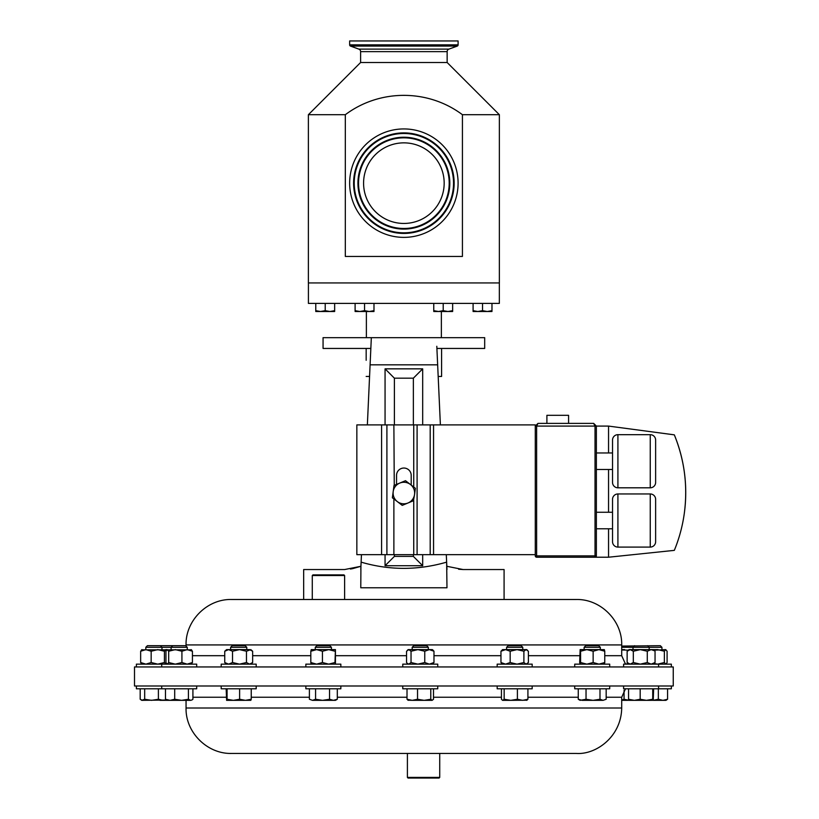 <?xml version="1.0" encoding="UTF-8"?>
<svg xmlns="http://www.w3.org/2000/svg" width="819" height="819" viewBox="0 0 819 819"><rect width="100%" height="100%" fill="white"/><g stroke="black" fill="none" stroke-linecap="round" stroke-linejoin="round"><path stroke-width="1.23" d="M444.164 183.804A40.295 40.295 0 0 0 404.525 142.864A40.295 40.295 0 0 0 363.585 182.504A40.295 40.295 0 0 0 403.224 223.444A40.295 40.295 0 0 0 444.164 183.804M439.731 777.405L439.076 778.05L408.046 778.05L407.401 777.405L439.731 777.405L439.731 753.439L459.295 753.439M317.291 666.942L134.5 666.942L134.5 685.994L673.249 685.994L673.249 666.942L317.291 666.942M231.48 599.498C207.207 598.863 185.422 620.648 186.056 644.922L621.703 644.922C622.327 620.648 600.552 598.873 576.269 599.498L231.48 599.498L312.285 599.498L312.285 575.532L344.615 575.532L344.615 599.498L504.084 599.498L504.084 569.543L463.124 569.543L446.826 566.287L446.642 562.141L446.979 587.776L360.78 587.776L360.923 566.287L344.625 569.543L303.665 569.543L303.665 599.498M370.946 346.263L370.843 348.444L323.065 348.444L323.065 337.663L436.353 337.663M612.53 469.502L596.365 469.502M612.53 452.968L596.365 452.968M650.245 487.807L650.245 434.674A5.385 5.385 0 0 1 655.63 440.059L655.63 482.411A5.385 5.385 0 0 1 650.245 487.807L617.915 487.807A5.385 5.385 0 0 1 612.53 482.411L612.53 440.059A5.385 5.385 0 0 1 617.915 434.674L617.915 487.807M650.245 434.674L617.915 434.674M596.365 512.254L612.53 512.254L612.53 528.787L596.365 528.787M650.245 547.092L650.245 493.959A5.385 5.385 0 0 1 655.63 499.344L655.63 541.697A5.385 5.385 0 0 1 650.245 547.092L617.915 547.092A5.385 5.385 0 0 1 612.53 541.697L612.53 499.344A5.385 5.385 0 0 1 617.915 493.959L617.915 547.092M650.245 493.959L617.915 493.959M546.897 423.392L546.897 415.315L568.581 415.315L568.581 423.392M441.584 348.444L441.584 376.453L438.185 376.453M366.165 360.288L366.165 348.444M369.574 376.453L366.165 376.453M360.606 62.5L447.143 62.5L447.143 51.628A2.672 2.672 0 0 1 448.904 49.12L457.248 46.089A1.29 1.29 0 0 0 458.097 44.871L458.097 40.95L349.652 40.95L349.652 44.871A1.29 1.29 0 0 0 350.512 46.089L358.845 49.12A2.672 2.672 0 0 1 360.606 51.628L360.606 62.5L308.384 114.711L308.384 282.934L499.365 282.934L499.365 114.711L462.428 114.711C428.03 88.933 379.76 88.892 345.321 114.711L308.384 114.711M447.143 62.5L499.365 114.711M345.321 114.711L345.321 256.449L462.428 256.449L462.428 114.711M308.415 282.934L308.415 303.399L499.344 303.399L499.344 282.934M349.662 182.279A54.218 54.218 0 0 0 402.999 237.367A54.218 54.218 0 0 0 458.087 184.029A54.218 54.218 0 0 0 404.75 128.941A54.218 54.218 0 0 0 349.662 182.279M358.558 182.422A45.321 45.321 0 0 0 403.143 228.47A45.321 45.321 0 0 0 449.191 183.886A45.321 45.321 0 0 0 404.606 137.838A45.321 45.321 0 0 0 358.558 182.422M454.146 183.968A50.276 50.276 0 0 0 404.688 132.893A50.276 50.276 0 0 0 353.613 182.34A50.276 50.276 0 0 0 403.061 233.425A50.276 50.276 0 0 0 454.146 183.968M245.157 645.689L232.227 645.689L230.62 647.297L230.62 649.621M256.193 666.942L256.193 664.148L221.202 664.148L221.202 666.942M584.142 647.297L600.307 647.297L598.699 645.689L585.749 645.689L584.142 647.297L584.142 649.621M609.715 666.942L609.715 664.148L574.723 664.148L574.723 666.942M647.573 645.689L649.18 647.297L661.936 647.297L660.329 645.689L621.703 646.068M665.96 664.148L667.096 662.53L667.096 651.238L665.734 649.621L664.363 651.238L657.749 649.621L649.18 649.621L649.18 647.297L621.703 647.297M671.355 666.942L671.355 664.148L623.597 664.148L623.597 666.942M315.274 647.297L331.429 647.297L329.822 645.689L316.871 645.689L315.274 647.297L315.274 649.621M340.847 666.942L340.847 664.148L305.856 664.148L305.856 666.942M172.717 645.689L171.12 647.297L187.275 647.297L185.667 645.689L147.42 645.689L145.813 647.297L145.813 649.621M171.12 649.621L171.12 647.297L145.813 647.297M191.073 664.148L192.434 662.53L192.434 651.238L187.182 649.621L181.92 651.238L175.307 649.621L168.683 651.238L167.086 649.621L165.95 651.238L165.95 662.53L167.086 664.148M196.693 666.942L196.693 664.148L136.394 664.148L136.394 666.942M506.592 647.297L522.757 647.297L521.15 645.689L508.2 645.689L506.592 647.297L506.592 649.621M532.176 666.942L532.176 664.148L497.174 664.148L497.174 666.942M412.182 647.297L428.337 647.297L426.74 645.689L413.779 645.689L412.182 647.297L412.182 649.621M437.755 666.942L437.755 664.148L402.764 664.148L402.764 666.942M312.285 575.532L312.94 574.887L343.97 574.887L344.615 575.532M256.193 685.994L256.193 688.789L221.202 688.789L221.202 685.994M671.355 685.994L671.355 688.789L623.597 688.789L623.597 685.994M196.693 685.994L196.693 688.789L136.394 688.789L136.394 685.994M437.755 685.994L437.755 688.789L402.764 688.789L402.764 685.994M532.176 685.994L532.176 688.789L497.174 688.789L497.174 685.994M340.847 685.994L340.847 688.789L305.856 688.789L305.856 685.994M609.715 685.994L609.715 688.789L574.723 688.789L574.723 685.994M407.401 777.405L407.401 753.439L348.464 753.439L576.269 753.439C595.874 754.872 621.263 736.865 621.703 708.015L621.703 697.235L625.521 688.789M621.703 708.015L186.056 708.015C185.422 732.288 207.207 754.064 231.48 753.439L348.464 753.439M603.081 700.337L606.173 699.262L603.081 700.337L599.989 699.262L593.017 700.337L603.081 700.337M593.017 700.337L582.155 700.337L578.265 699.262L580.108 700.337L586.035 699.262L593.017 700.337M606.173 688.789L606.173 699.262M599.989 688.789L599.989 699.262M586.035 688.789L586.035 699.262M578.265 688.789L578.265 699.262M333.415 700.337L335.462 700.337L337.305 699.262L333.415 700.337L329.535 699.262L322.553 700.337L333.415 700.337M312.489 700.337L322.553 700.337L315.581 699.262L312.489 700.337L309.398 699.262L312.489 700.337M337.305 688.789L337.305 699.262M329.535 688.789L329.535 699.262M315.581 688.789L315.581 699.262M309.398 688.789L309.398 699.262M526.556 700.337L527.917 699.262L522.655 700.337L517.403 699.262L510.78 700.337L527.026 700.204M504.156 688.789L504.156 699.262L510.78 700.337L502.559 700.337L501.433 699.262L501.433 688.789M504.156 699.262L502.794 700.337M527.917 688.789L527.917 699.262M517.403 688.789L517.403 699.262M432.135 700.337L430.774 699.262L424.15 700.337L432.135 700.337L433.507 699.262L433.507 688.789M407.012 688.789L407.012 699.262L412.274 700.337L424.15 700.337L417.536 699.262L412.274 700.337L407.913 700.204M407.012 699.262L408.384 700.337M430.774 688.789L430.774 699.262M417.536 688.789L417.536 699.262M166.175 699.805L163.001 700.337L158.395 699.262L151.535 700.337L144.676 699.262L141.789 700.337L166.544 700.03M142.434 700.337L140.182 699.262L140.182 688.789M158.395 688.789L158.395 699.262M144.676 688.789L144.676 699.262M658.343 688.789L658.343 699.262L662.96 700.337L665.96 700.337L667.567 699.262L662.96 700.337L653.204 700.337L652.723 699.262L646.447 700.337L653.234 700.327L653.634 688.789M658.343 699.262L653.296 700.265M667.567 688.789L667.567 699.262M190.663 700.337L191.984 699.948L190.663 700.337L188.421 699.262L181.562 700.337L190.663 700.337M170.086 700.337L181.562 700.337L174.703 699.262L170.086 700.337L165.479 699.262L167.086 700.337L170.086 700.337M192.915 688.789L192.915 699.262L191.984 699.948M188.421 688.789L188.421 699.262M174.703 688.789L174.703 699.262M165.479 688.789L165.479 699.262M159.93 700.337L167.086 700.337M646.447 700.337L634.367 700.337L628.552 699.262L628.982 700.337L634.367 700.337L640.182 699.262L646.447 700.337M652.723 688.789L652.723 699.262M640.182 688.789L640.182 699.262M628.552 688.789L628.552 699.262M250.788 700.337L251.238 699.262L245.424 700.337L239.619 699.262L233.343 700.337L227.068 699.262L226.587 700.337L250.839 700.327M226.617 700.337L226.157 688.789M251.238 688.789L251.238 699.262M239.619 688.789L239.619 699.262M227.068 688.789L227.068 699.262M344.615 599.498L312.797 599.498M166.544 663.605L165.776 664.148L164.414 662.53L157.791 664.148L151.167 662.53L145.915 664.148L140.653 662.53L142.015 664.148M164.414 662.53L164.414 651.238L157.791 649.621L151.167 651.238L145.915 649.621L140.653 651.238L142.015 649.621M151.167 662.53L151.167 651.238M140.653 662.53L140.653 651.238M166.544 650.163L165.776 649.621L164.414 651.238M191.544 649.825L141.554 649.825M432.371 664.148L433.978 662.53L429.361 664.148L424.754 662.53L417.895 664.148L411.036 662.53L408.794 664.148L407.473 663.554L406.541 662.53L406.541 651.238L408.794 649.621L411.036 651.238L417.895 649.621L408.149 649.621L407.473 650.204M433.046 650.204L433.978 651.238L429.361 649.621L424.754 651.238L417.895 649.621L432.371 649.621L433.046 650.204M433.978 662.53L433.978 651.238M424.754 662.53L424.754 651.238M411.036 662.53L411.036 651.238M665.734 664.148L664.363 662.53L657.749 664.148L653.879 663.564M665.734 649.621L653.879 650.194M664.363 662.53L664.363 651.238M527.467 650.204L526.146 649.621L528.388 651.238L528.388 662.53L526.146 664.148L523.894 662.53L517.035 664.148L510.176 662.53L505.569 664.148L500.962 662.53L500.962 651.238L505.569 649.621L510.176 651.238L517.035 649.621L502.559 649.621L500.962 651.238M502.559 664.148L500.962 662.53M526.146 649.621L523.894 651.238L517.035 649.621L526.781 649.621M523.894 662.53L523.894 651.238M510.176 662.53L510.176 651.238M192.434 662.53L187.182 664.148L181.92 662.53L175.307 664.148L168.683 662.53L167.322 664.148M181.92 662.53L181.92 651.238M168.683 662.53L168.683 651.238M191.073 649.621L192.434 651.238M625.491 664.117L628.368 663.615M621.703 649.958L628.368 650.153M624.662 649.621L621.703 649.621M167.025 664.096L166.103 664.137M167.025 649.672L166.103 649.621M334.981 662.53L335.432 649.621L335.432 664.148L334.981 662.53L328.706 664.148L322.44 662.53L316.625 664.148L310.81 662.53L311.261 664.148M334.981 651.238L328.706 649.621L322.44 651.238L316.625 649.621L310.81 651.238L311.261 649.621M322.44 662.53L322.44 651.238M310.81 662.53L310.81 651.238M335.432 649.621L311.21 649.641M653.204 664.148L655.046 662.53L651.166 664.148L647.276 662.53L640.304 664.148L633.322 662.53L633.322 651.238L640.304 649.621L647.276 651.238L651.166 649.621L630.231 649.621L633.322 651.238M628.982 664.148L627.139 662.53L630.231 664.148L633.322 662.53M654.596 650.818L651.166 649.621L653.204 649.621L654.596 650.818M655.046 662.53L655.046 651.238M647.276 662.53L647.276 651.238M627.139 651.238L628.982 649.621L630.231 649.621L627.139 651.238L627.139 662.53M604.361 664.117L604.76 662.53L598.945 664.148L593.14 662.53L586.865 664.148L580.589 662.53L580.589 651.238L586.865 649.621L593.14 651.238L598.945 649.621L580.139 649.621L580.589 651.238M580.139 649.621L579.678 662.53L580.139 664.148L580.589 662.53M604.309 649.621L604.76 651.238L598.945 649.621L604.361 649.641M604.76 662.53L604.76 651.238M593.14 662.53L593.14 651.238M250.809 664.148L252.651 662.53L249.56 664.148L246.468 662.53L239.496 664.148L232.514 662.53L228.634 664.148L224.744 662.53L226.587 664.148M252.651 662.53L252.651 651.238L250.809 649.621L246.468 651.238L239.496 649.621L232.514 651.238L228.634 649.621L224.744 651.238L226.587 649.621L249.56 649.621L252.651 651.238M246.468 662.53L246.468 651.238M232.514 662.53L232.514 651.238M224.744 662.53L224.744 651.238M245.178 645.689L246.785 647.297L246.785 649.621L239.496 649.621M246.785 647.297L230.641 647.297M443.202 310.667L438.482 311.507L433.763 310.667L433.763 311.507L447.921 311.507L443.202 310.667L443.202 303.399M433.763 303.399L433.763 310.667M452.641 310.667L447.921 311.507L452.641 311.507L452.641 303.399M482.534 310.667L477.815 311.507L473.095 310.667L473.095 311.507L487.254 311.507L482.534 310.667L482.534 303.399M473.095 303.399L473.095 310.667M491.973 310.667L487.254 311.507L491.973 311.507L491.973 303.399M325.215 310.667L320.495 311.507L315.776 310.667L315.776 311.507L329.934 311.507L325.215 310.667L325.215 303.399M315.776 303.399L315.776 310.667M334.654 310.667L329.934 311.507L334.654 311.507L334.654 303.399M364.547 310.667L359.828 311.507L355.108 310.667L355.108 311.507L369.267 311.507L364.547 310.667L364.547 303.399M355.108 303.399L355.108 310.667M373.986 310.667L369.267 311.507L373.986 311.507L373.986 303.399M399.764 483.077A10.77 10.77 0 0 1 414.557 494.451L415.376 488.288L405.507 480.702L394.011 485.452L393.192 491.625A10.77 10.77 0 0 1 399.764 483.077M397.307 501.576A10.77 10.77 0 0 1 393.192 491.625L392.373 497.788L402.242 505.374L407.985 502.999A10.77 10.77 0 0 1 397.307 501.576M535.278 554.668L413.738 554.668L413.738 500.604L407.985 502.999A10.77 10.77 0 0 0 414.557 494.451L413.482 500.726M608.548 452.968L608.548 426.085L674.324 434.848A151.924 151.924 0 0 1 674.324 550.368L608.548 557.217L536.629 557.217A1.351 1.351 0 0 1 535.278 555.866L535.278 426.085L537.97 423.392L535.278 426.085L535.278 424.897L393.878 424.897L394.267 485.35M402.242 505.374L399.662 503.388M411.199 485.083L411.199 475.368A7.33 7.33 0 0 0 403.88 468.038A7.33 7.33 0 0 0 396.55 475.368L396.55 484.408M381.582 424.897L356.849 424.897L356.849 554.668L381.582 554.668L381.582 424.897L393.878 424.897M413.738 554.668L381.582 554.668M393.878 554.668L393.878 498.945M674.324 434.848C684.53 460.032 687.868 486.097 684.346 513.052M608.548 557.217L608.548 528.787M608.548 512.254L608.548 469.502M596.365 426.085L595.024 426.085L593.673 423.392L537.97 423.392L536.629 426.085L536.629 555.866L595.024 555.866L595.024 557.217A1.351 1.351 0 0 0 596.365 555.866L596.365 426.085L593.673 423.392L596.365 426.085L608.548 426.085M370.843 348.444L370.106 364.598M360.78 569.543L361.118 562.141C389.445 570.433 417.956 570.433 446.642 562.141L446.979 569.543M458.62 569.236L463.124 569.543M350.45 569.041L352.6 568.652M352.692 568.632L360.923 566.287M385.063 424.897L385.063 368.847L422.686 368.847L413.36 378.183L394.389 378.183L394.389 424.897M385.063 368.847L394.389 378.183M422.686 554.668L422.686 565.724L385.063 565.724L394.389 556.398L413.36 556.398L413.36 554.668M422.686 565.724L413.36 556.398M436.803 346.283L437.653 364.824L370.096 364.824L371.335 337.663L484.684 337.663L484.684 348.444L436.906 348.444M360.78 587.776L446.979 587.776M422.686 368.847L422.686 424.897M385.063 565.724L385.063 554.668M370.096 364.824L367.362 424.897M361.455 554.668L361.118 562.141M437.653 364.824L440.387 424.897M446.294 554.668L446.642 562.141M413.36 424.897L413.36 378.183M394.389 554.668L394.389 556.398M621.703 700.337L628.961 700.327M628.869 700.235L624.058 699.262L621.703 700.071M624.058 690.345L624.058 699.262M310.81 655.691L252.651 655.691M224.744 655.691L192.434 655.691M621.703 644.922L621.703 655.691L604.76 655.691M579.678 655.691L528.388 655.691M500.962 655.691L433.978 655.691M406.541 655.691L335.892 655.691M458.097 44.871L349.652 44.871M457.248 46.089L350.512 46.089M448.904 49.12L358.845 49.12M447.143 51.628L360.606 51.628M453.531 183.958A49.662 49.662 0 0 0 404.678 133.497A49.662 49.662 0 0 0 354.217 182.35A49.662 49.662 0 0 0 403.071 232.811A49.662 49.662 0 0 0 453.531 183.958M449.805 183.896A45.936 45.936 0 0 0 404.617 137.234A45.936 45.936 0 0 0 357.944 182.412A45.936 45.936 0 0 0 403.132 229.085A45.936 45.936 0 0 0 449.805 183.896M337.305 697.235L407.012 697.235M433.507 697.235L501.433 697.235M527.917 697.235L578.265 697.235M606.173 697.235L621.703 697.235M192.915 697.235L226.157 697.235M251.238 697.235L309.398 697.235M386.906 554.668L386.906 424.897M413.738 487.029L413.738 424.897M417.096 554.668L417.096 424.897M430.2 554.668L430.2 424.897M433.558 554.668L433.558 424.897M596.365 555.866L595.024 555.866L595.024 426.085L535.278 426.085M536.629 557.217A1.351 1.351 0 0 1 535.278 555.866L536.629 555.866L536.629 557.217M186.056 644.922L186.056 646.068M621.703 655.691L625.521 664.148M366.38 337.663L366.38 311.507M634.623 645.689L633.015 647.297L633.015 649.621M187.275 647.297L187.275 649.621M160.37 645.689L161.978 647.297L161.978 649.621M186.056 708.015L186.056 700.337M141.789 700.337L141.103 699.948M161.701 688.789L161.701 685.994M658.589 688.789L658.589 685.994M408.149 664.148L407.473 663.554M428.337 647.297L428.337 649.621M661.936 647.297L661.936 649.621M526.781 664.148L527.467 663.554M522.757 647.297L522.757 649.621M161.701 666.942L161.701 664.148M331.429 647.297L331.429 649.621M658.589 666.942L658.589 664.148M600.307 647.297L600.307 649.621M441.369 337.663L441.369 311.507"/></g></svg>

